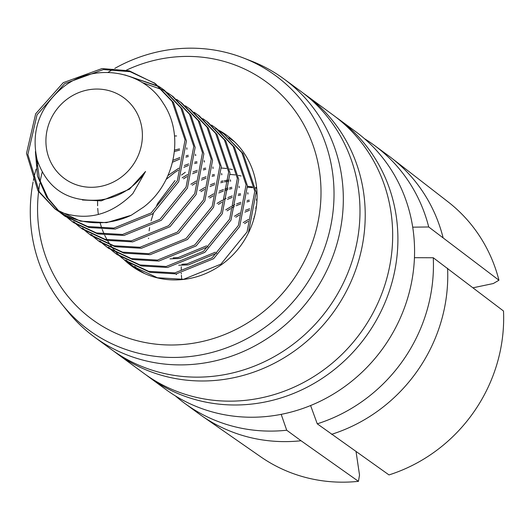 <?xml version="1.0" encoding="UTF-8"?>
<svg xmlns="http://www.w3.org/2000/svg" width="530" height="530" viewBox="0 0 530 530"><rect width="100%" height="100%" fill="white"/><g stroke="black" fill="none" stroke-linecap="round" stroke-linejoin="round"><path stroke-width="0.79" d="M145.558 171.468A61.109 57.532 126.3 0 1 128.982 188.766A61.109 57.532 126.3 0 1 96.48 200.181C66.773 201.44 47.011 188.037 37.193 159.994C30.727 131.235 39.405 106.921 63.229 87.059C94.632 62.017 143.451 70.49 163.22 103.237C184.844 134.958 174.953 183.32 143.623 207.078L131.215 215.26A80.209 75.512 126.3 0 1 58.717 211.477C85.92 221.619 110.624 215.657 132.838 193.589L145.558 171.468L129.539 189.177L101.276 200.857L82.402 199.995M206.627 245.801L178.365 257.481L173.164 257.891M207.985 246.801L179.73 258.481L169.978 258.859M215.346 252.201L187.083 263.88L181.883 264.298M216.704 253.201L188.441 264.881L178.696 265.258M167.95 175.556L178.749 168.215M166.095 179.438L174.814 172.416L178.325 170.223M174.516 135.952L176.609 135.971M174.589 150.043L179.524 148.877M186.58 147.93L186.938 147.903M174.45 151.481L179.657 150.129M186.553 149.049L187.183 148.99M173.012 160.298L179.915 157.496M186.063 155.74L188.236 155.283M195.298 154.329L195.649 154.303M172.561 162.2L179.862 158.993M185.891 157.118L188.369 156.535M195.272 155.456L195.901 155.396M184.341 165.526L188.634 163.896M194.775 162.147L196.955 161.683M204.017 160.736L204.368 160.709M183.89 167.328L188.581 165.393M194.609 163.518L197.087 162.935M203.984 161.855L204.62 161.796M182.168 177.822L187.468 174.615M193.059 171.932L197.345 170.296M203.494 168.547L205.673 168.089M212.735 167.136L213.086 167.109M183.532 178.822L187.037 176.623M192.609 173.727L197.292 171.799M203.321 169.925L205.806 169.342M212.702 168.262L213.338 168.202M221.368 168.023L226.529 168.487M229.642 168.99L232.438 169.587M190.886 184.221L196.179 181.022M201.771 178.332L206.064 176.702M212.212 174.953L214.392 174.489M221.447 173.542L221.798 173.515M192.251 185.222L195.756 183.022M201.327 180.134L206.011 178.199M212.04 176.324L214.518 175.741M221.421 174.661L222.05 174.602M230.086 174.43L235.247 174.893M238.354 175.39L241.157 175.986M199.605 190.628L204.898 187.421M210.49 184.738L214.782 183.102M220.924 181.353L223.103 180.889M224.316 180.67L228.774 180.061M230.166 179.942L230.517 179.915M200.963 191.628L204.474 189.429M210.039 186.534L214.73 184.606M220.758 182.731L223.236 182.141M224.468 181.889L228.728 181.22M230.133 181.061L230.769 181.002M208.316 197.027L213.617 193.828M219.208 191.138L223.494 189.508M224.872 189.058L228.112 188.13M229.642 187.759L231.822 187.295M238.884 186.341L239.235 186.321M247.47 186.308L252.267 186.832M255.698 187.448L256.639 187.66M209.681 198.028L213.186 195.828M218.757 192.94L223.441 191.005M224.859 190.508L227.913 189.554M229.47 189.131L231.954 188.548M238.851 187.468L239.487 187.408M247.517 187.236L252.677 187.693M255.791 188.196L256.719 188.382M217.035 203.427L222.328 200.227M224.031 199.34L226.111 198.339M227.927 197.544L232.213 195.908M238.361 194.159L240.54 193.695M247.596 192.748L247.947 192.721M256.189 192.708L257.023 192.774M218.4 204.428L221.904 202.235M227.476 199.34L232.16 197.412M238.189 195.53L240.666 194.947M247.57 193.867L248.199 193.808M256.235 193.635L257.057 193.682M225.753 209.834L231.047 206.634M232.749 205.746L234.83 204.739M236.638 203.944L240.931 202.314M247.073 200.565L249.252 200.102M256.315 199.148L256.666 199.121M227.112 210.834L230.623 208.635M232.412 207.634L234.306 206.647M236.194 205.739L240.878 203.811M246.907 201.937L249.385 201.354M256.288 200.274L256.918 200.214M234.465 216.233L239.765 213.034M245.357 210.344L249.643 208.714M255.791 206.965L256.387 206.832M235.83 217.234L239.335 215.041M244.906 212.146L249.59 210.211M255.626 208.336L256.195 208.191M243.184 222.64L248.477 219.44M254.075 216.75L254.499 216.571M244.549 223.64L248.053 221.441M253.625 218.545L254.016 218.373M68.039 98.474A50.131 47.196 -53.7 0 0 53.596 167.102A50.131 47.196 -53.7 0 0 120.277 177.881A50.131 47.196 -53.7 0 0 134.719 109.253A50.131 47.196 -53.7 0 0 68.039 98.474M148.526 238.613L148.539 238.169M149.129 230.861L149.612 227.575M151.037 220.891L153.395 213.279M156.661 205.527L157.715 203.414L175.026 180.525M181.472 175.059L185.288 172.296M140.278 271.426L139.231 270.538M138.595 269.982L135.256 266.815M139.887 271.221L138.516 270.095M137.866 269.538L134.501 266.418M144.703 273.586L134.746 267.511L129.797 263.688M134.07 267.007L130.512 264.139M129.876 263.582L126.537 260.409M220.235 131.433L223.991 134.024L241.865 152.72L254.791 191.217L247.06 231.941L220.937 264.125L183.619 279.29L157.417 277.753L133.381 266.51M129.154 263.138L125.782 260.018M211.516 125.034L216.637 128.624L234.512 147.32L247.437 185.818L239.706 226.542L213.583 258.726L176.258 273.891L150.063 272.354L126.027 261.111L121.078 257.288M125.352 260.608L121.801 257.739M121.158 257.176L117.826 254.009M117.223 253.393L114.109 249.922M113.552 249.246L110.671 245.456M110.16 244.721L107.524 240.587M107.067 239.792L104.701 235.293M104.291 234.419L102.237 229.51M101.892 228.556L100.19 223.17M98.368 214.445L98.09 212.378M98.01 211.695L97.725 208.369M97.599 205.766L97.593 201.201M215.279 127.624L233.147 146.32L246.079 184.818L238.348 225.541L212.219 257.726L174.9 272.89L148.698 271.353L124.669 260.111M120.436 256.739L117.064 253.612M202.798 118.634L207.919 122.218L225.793 140.914L238.725 179.412L230.994 220.135L204.865 252.326L167.546 267.484L141.344 265.947L117.309 254.711M116.633 254.208L113.082 251.333M112.446 250.776L109.107 247.603M206.561 121.218L224.428 139.913L237.36 178.411L229.629 219.135L203.507 251.326L166.181 266.484L139.986 264.947L115.951 253.711L112.367 250.882M111.717 250.332L108.352 247.212M194.086 112.228L199.207 115.818L217.075 134.514L230.007 173.012L222.275 213.736L196.153 245.92L158.828 261.085L132.632 259.548L108.597 248.305L103.648 244.482M107.921 247.802L104.364 244.933M103.728 244.37L100.389 241.203M197.842 114.818L215.717 133.514L228.642 172.011L220.911 212.735L194.788 244.92L157.463 260.084L131.268 258.547L107.232 247.305M103.005 243.932L99.633 240.805M185.368 105.828L190.489 109.418L208.363 128.114L221.288 166.605L213.557 207.336L187.435 239.52L150.109 254.685L123.914 253.141L99.878 241.905L94.93 238.076M99.203 241.402L95.652 238.526M95.009 237.97L91.677 234.803M189.131 108.418L206.998 127.114L219.93 165.605L212.199 206.336L186.07 238.52L148.751 253.685L122.549 252.141L98.514 240.905M94.287 237.526L90.915 234.406M181.777 103.012L199.644 121.708L212.57 160.206L204.845 200.93L178.716 233.114L141.397 248.278L115.195 246.742L91.16 235.499L86.218 231.676M90.484 234.995L86.933 232.127M86.297 231.564L82.958 228.397M176.649 99.421L180.412 102.012L198.28 120.707L211.212 159.205L203.48 199.929L177.358 232.113L140.033 247.278L113.837 245.741L89.802 234.498M85.569 231.126L82.203 228.006M167.937 93.022L173.058 96.612L190.926 115.308L203.858 153.799L196.126 194.53L170.004 226.714L132.679 241.879L106.484 240.342L82.448 229.099L77.499 225.276M81.772 228.596L78.215 225.72M77.579 225.164L74.24 221.997M171.694 95.612L189.568 114.308L202.493 152.799L194.762 193.529L168.639 225.714L131.314 240.878L105.119 239.341L81.083 228.099M76.857 224.72L73.484 221.6M159.219 86.615L164.34 90.206L182.214 108.902L195.139 147.4L187.408 188.123L161.286 220.308L123.96 235.472L97.765 233.935L73.73 222.693L68.781 218.87M73.054 222.189L69.503 219.321M68.86 218.764L65.528 215.591M162.982 89.206L180.849 107.901L193.775 146.399L186.05 187.123L159.921 219.307L122.602 234.472L96.4 232.935L72.365 221.692M68.138 218.32L64.766 215.2M58.717 211.477L54.934 208.893L37.974 190.866L26.5 153.435L35.682 113.778L63.262 82.66L102.038 68.562L129.188 70.801L155.621 83.806L173.495 102.502L186.421 141L178.69 181.724L152.567 213.908L115.249 229.073L89.047 227.536L65.011 216.293L60.062 212.47M64.335 215.79L60.784 212.921M59.526 211.801L48.051 198.266L39.452 179.332L36.55 157.582M154.263 82.806L172.131 101.502L185.063 139.999L177.331 180.723L151.209 212.908L113.884 228.072L87.689 226.535L63.653 215.293M59.088 211.629L46.693 197.266L37.458 176.013L35.411 151.607M228.947 137.84L234.492 141.742M232.71 140.43L234.704 141.947M223.991 134.024L243.224 153.72L256.156 192.218L248.411 232.975M142.298 82.587L162.511 89.842M163.26 90.246L167.222 92.564M128.916 76.194L159.146 86.715M159.868 87.165L163.657 89.709M124.795 74.909L158.503 86.165M55.617 209.39L39.339 191.867L27.865 154.435L37.047 114.778L64.62 83.66L103.396 69.562L130.135 71.689L154.939 83.309M131.215 215.26L106.53 222.666L80.335 221.129L54.934 208.893M146.459 375.2A160.1 150.725 -53.7 0 0 149.056 377.148L165.724 389.391A160.1 150.725 -53.7 0 0 384.389 346.223A160.1 150.725 -53.7 0 0 355.279 131.334L338.61 119.091A160.1 150.725 -53.7 0 0 335.974 117.196M281.185 414.354L286.717 430.234A160.1 150.725 126.3 0 1 184.592 403.257A160.1 150.725 126.3 0 1 175.443 395.936M414.453 257.686L433.275 257.752A160.1 150.725 126.3 0 1 403.264 360.082A160.1 150.725 126.3 0 1 317.258 423.821L388.993 474.92A158.245 148.983 126.3 0 0 473.833 411.976A158.245 148.983 126.3 0 0 503.5 311.011L433.275 257.752M364.428 138.655A160.1 150.725 126.3 0 1 374.147 145.2A160.1 150.725 126.3 0 1 428.717 226.972L412.711 227.171M113.778 351.191A160.1 150.725 -53.7 0 0 116.368 353.139A160.1 150.725 -53.7 0 0 335.04 309.97A160.1 150.725 -53.7 0 0 305.923 95.082A160.1 150.725 -53.7 0 0 303.286 93.194M116.368 353.139L143.822 373.305A160.1 150.725 -53.7 0 0 362.493 330.137A160.1 150.725 -53.7 0 0 333.377 115.249L305.923 95.082M94.472 337.053L111.141 349.296A160.1 150.725 -53.7 0 0 329.812 306.128A160.1 150.725 -53.7 0 0 300.695 91.239L284.027 78.996A160.1 150.725 126.3 0 1 313.137 293.885A160.1 150.725 126.3 0 1 94.472 337.053A160.1 150.725 126.3 0 1 67.661 311.342L62.302 304.651A157.814 148.572 -53.7 0 0 304.273 287.445A157.814 148.572 -53.7 0 0 243.482 57.989A157.814 148.572 -53.7 0 0 114.765 68.403M149.056 377.148A160.1 150.725 -53.7 0 0 367.721 333.979A160.1 150.725 -53.7 0 0 338.61 119.091M113.268 69.258A157.814 148.572 -53.7 0 0 108.001 72.418M243.482 57.989L251.472 61.102A160.1 150.725 126.3 0 1 284.027 78.996M124.066 259.667A80.852 76.121 -53.7 0 0 131.42 265.868A80.852 76.121 -53.7 0 0 241.852 244.065A80.852 76.121 -53.7 0 0 227.151 135.547A80.852 76.121 -53.7 0 0 218.751 130.234M218.393 130.042A80.852 76.121 -53.7 0 0 215.458 128.565M181.28 266.769A88.55 83.369 -53.7 0 0 181.233 270.207M181.293 273.102A88.55 83.369 -53.7 0 0 181.326 273.904M181.399 275.236A88.55 83.369 -53.7 0 0 181.578 277.521M181.638 278.151A88.55 83.369 -53.7 0 0 181.777 279.495M42.201 172.164A147.267 138.648 -53.7 0 0 40.128 181.552M39.783 183.473A147.267 138.648 -53.7 0 0 38.683 190.833M38.571 191.767A147.267 138.648 -53.7 0 0 126.968 337.656A147.267 138.648 -53.7 0 0 293.249 279.681A147.267 138.648 -53.7 0 0 291.414 106.033A147.267 138.648 -53.7 0 0 126.451 70.126M38.008 162.611A157.814 148.572 -53.7 0 0 36.921 166.142M36.066 169.136A157.814 148.572 -53.7 0 0 33.377 180.492M33.085 181.956A157.814 148.572 -53.7 0 0 62.302 304.651M473.111 287.777L493.291 283.537L498.942 280.231L428.717 226.972M184.592 403.257L198.909 413.771A160.1 150.725 -53.7 0 0 201.897 415.904A160.1 150.725 -53.7 0 0 301.033 440.748L286.717 430.234M301.033 440.748L358.452 481.339A158.245 148.983 126.3 0 1 260.647 456.761L201.897 415.904M356.054 451.639L359.519 475.026L358.452 481.339M310.6 405.536L317.258 423.821M443.034 237.486A160.1 150.725 -53.7 0 0 391.398 157.927L447.949 201.764A158.245 148.983 126.3 0 1 498.942 280.231M331.568 434.335A160.1 150.725 -53.7 0 0 417.58 370.596A160.1 150.725 -53.7 0 0 447.585 268.266M391.398 157.927A160.1 150.725 -53.7 0 0 388.464 155.714L374.147 145.2M175.774 273.95L176.563 274.527M117.316 254.711L115.951 253.711M181.77 103.012L180.412 102.012"/></g></svg>
